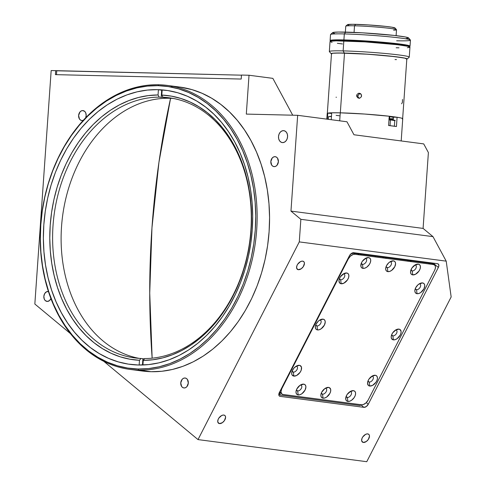 <?xml version="1.0" encoding="UTF-8"?>
<svg xmlns="http://www.w3.org/2000/svg" width="486" height="486" viewBox="0 0 486 486"><rect width="100%" height="100%" fill="white"/><g stroke="black" fill="none" stroke-linecap="round" stroke-linejoin="round"><path stroke-width="0.73" d="M151.96 227.849L158.934 162.367L170.568 98.294A602.178 395.373 91.4 0 0 151.96 227.849A602.178 395.373 91.4 0 0 152.148 358.182L149.731 293.094L151.96 227.849M283.466 130.637A6.008 4.52 97.5 0 1 283.83 130.667A6.008 4.52 97.5 0 1 287.56 136.973A6.008 4.52 97.5 0 1 282.627 142.611A6.008 4.52 97.5 0 1 282.269 142.58A6.008 4.52 97.5 0 1 278.539 136.274A6.008 4.52 97.5 0 1 283.466 130.637L285.167 131.135L286.546 132.465L287.396 134.434L287.578 136.73L287.074 139.014L285.956 140.934L284.395 142.191L282.627 142.611L280.926 142.112L279.547 140.782L278.703 138.814L278.514 136.517L279.019 134.233L280.136 132.314L281.698 131.05L283.466 130.637M219.465 423.598A5.006 2.977 -50.3 0 1 218.451 423.178A5.006 2.977 -50.3 0 1 218.828 418.142A5.006 2.977 -50.3 0 1 223.846 415.05A5.006 2.977 -50.3 0 1 224.854 415.475A5.006 2.977 -50.3 0 1 224.477 420.512A5.006 2.977 -50.3 0 1 219.465 423.598L217.85 422.261L219.465 423.598L218.378 423.112L217.789 422.042L218.02 419.74L218.87 418.069L221.659 415.53L223.165 415.05L224.441 415.214L225.291 416.01L225.589 417.304L224.435 420.578L222.418 422.65L219.465 423.598M298.301 269.694A5.006 2.977 -50.3 0 1 297.292 269.268A5.006 2.977 -50.3 0 1 297.669 264.232A5.006 2.977 -50.3 0 1 302.681 261.146A5.006 2.977 -50.3 0 1 303.695 261.565A5.006 2.977 -50.3 0 1 303.319 266.607A5.006 2.977 -50.3 0 1 298.301 269.694L296.691 268.357L298.301 269.694L297.219 269.208L296.63 268.138L296.861 265.836L297.711 264.165L300.5 261.626L302.006 261.14L303.282 261.31L304.133 262.1L304.43 263.4L303.276 266.674L301.259 268.746L298.301 269.694M363.358 442.454A5.006 2.977 -50.3 0 1 362.349 442.029A5.006 2.977 -50.3 0 1 362.726 436.993A5.006 2.977 -50.3 0 1 367.738 433.901A5.006 2.977 -50.3 0 1 368.752 434.326A5.006 2.977 -50.3 0 1 368.376 439.362A5.006 2.977 -50.3 0 1 363.358 442.454L361.748 441.112L363.358 442.454L362.277 441.962L361.687 440.899L361.918 438.591L362.769 436.926L365.557 434.387L367.064 433.901L368.339 434.071L369.19 434.861L369.488 436.161L368.333 439.435L366.316 441.507L363.358 442.454M50.927 298.556A5.006 3.767 97.5 0 1 47.276 301.429A5.006 3.767 97.5 0 1 46.972 301.405A5.006 3.767 97.5 0 1 43.862 296.15A5.006 3.767 97.5 0 1 47.974 291.454A5.006 3.767 97.5 0 1 48.272 291.479A5.006 3.767 97.5 0 1 48.448 291.509L47.974 291.454L48.454 291.515M82.742 110.571A5.006 3.767 97.5 0 1 83.045 110.589A5.006 3.767 97.5 0 1 85.664 117.758L86.168 115.644L85.73 112.861L84.783 111.458L82.742 110.571A5.006 3.767 97.5 0 0 78.635 115.267A5.006 3.767 97.5 0 0 81.745 120.522A5.006 3.767 97.5 0 0 82.043 120.546L80.627 120.133L79.479 119.021L78.617 115.468L79.971 111.968L81.271 110.911L82.742 110.571M83.252 120.321A5.006 3.767 97.5 0 1 82.043 120.546L83.519 120.2M274.961 156.662A5.006 3.767 97.5 0 1 275.258 156.686A5.006 3.767 97.5 0 1 278.369 161.941A5.006 3.767 97.5 0 1 274.262 166.637A5.006 3.767 97.5 0 1 273.958 166.613A5.006 3.767 97.5 0 1 270.848 161.358A5.006 3.767 97.5 0 1 274.961 156.662L276.376 157.075L277.524 158.187L278.387 161.741L277.032 165.24L275.732 166.291L274.262 166.637L272.84 166.224L271.692 165.112L270.836 161.559L272.184 158.059L273.484 157.008L274.961 156.662M184.88 377.999A5.006 3.767 97.5 0 1 185.184 378.017A5.006 3.767 97.5 0 1 188.289 383.272A5.006 3.767 97.5 0 1 184.182 387.974A5.006 3.767 97.5 0 1 183.878 387.95A5.006 3.767 97.5 0 1 180.774 382.695A5.006 3.767 97.5 0 1 184.88 377.999L186.296 378.412L187.45 379.523L188.307 383.071L186.952 386.577L185.652 387.628L184.182 387.974L182.766 387.561L181.612 386.449L180.756 382.895L182.11 379.396L183.41 378.339L184.88 377.999M138.71 370.083A143.212 107.758 97.5 0 1 130.084 369.421A143.212 107.758 97.5 0 1 41.182 219.131A143.212 107.758 97.5 0 1 158.667 84.752A143.212 107.758 -82.5 0 0 40.696 224.854A143.212 107.758 -82.5 0 0 138.71 370.083L138.127 369.002A142.21 107.005 97.5 0 1 40.8 224.787A142.21 107.005 97.5 0 1 157.938 85.664L158.667 84.752L157.938 85.664L168.405 86.599L178.672 88.883L188.641 92.504L198.221 97.425L207.322 103.591L215.845 110.954L223.724 119.441L230.868 128.96L237.211 139.427L242.702 150.745L247.277 162.798L250.898 175.47L253.528 188.647L255.144 202.194L255.727 215.984L255.272 229.878L253.783 243.753L251.274 257.471L247.775 270.896L243.316 283.897L237.94 296.363L231.694 308.154L224.641 319.174L216.853 329.308L208.403 338.456L199.375 346.542L189.85 353.474L179.917 359.19L169.681 363.637L159.238 366.772L148.686 368.57L138.127 369.002L127.666 368.066L117.399 365.782L107.424 362.161L97.844 357.24L88.75 351.074L80.22 343.711L72.347 335.225L65.203 325.705L58.855 315.238L53.369 303.92L48.788 291.867L45.168 279.195L42.543 266.018L40.927 252.471L40.344 238.681L40.8 224.787L42.288 210.912L44.791 197.195L48.29 183.769L52.749 170.768L58.132 158.302L64.377 146.511L71.424 135.491L79.212 125.358L87.662 116.209L96.696 108.123L106.221 101.191L116.148 95.475L126.384 91.028L136.827 87.887L147.38 86.095L157.938 85.664A142.21 107.005 97.5 0 1 255.272 229.878A142.21 107.005 97.5 0 1 138.127 369.002L138.71 370.083A143.212 107.758 -82.5 0 0 256.681 229.981A143.212 107.758 -82.5 0 0 158.667 84.752A143.212 107.758 97.5 0 1 167.293 85.421A143.212 107.758 97.5 0 1 256.189 235.704A143.212 107.758 97.5 0 1 138.71 370.083L151.14 371.711L138.71 370.083M130.084 369.421L142.513 371.049A143.212 107.758 -82.5 0 0 151.14 371.711A143.212 107.758 -82.5 0 0 268.618 237.332A143.212 107.758 -82.5 0 0 179.723 87.049L167.293 85.421M157.658 89.655A138.206 103.986 97.5 0 1 165.987 90.299A138.206 103.986 97.5 0 1 251.778 235.333A138.206 103.986 97.5 0 1 138.407 365.01A138.206 103.986 97.5 0 1 130.078 364.366A138.206 103.986 97.5 0 1 44.287 219.332A138.206 103.986 97.5 0 1 157.658 89.655L162.154 90.244L157.658 89.655L147.398 90.074L137.143 91.818L126.992 94.867L117.047 99.187L107.4 104.745L98.142 111.482L89.363 119.337L81.15 128.231L73.58 138.079L66.734 148.783L60.665 160.246L55.434 172.36L51.103 184.996L47.701 198.045L45.265 211.374L43.819 224.854L43.376 238.365L43.94 251.766L45.514 264.931L48.065 277.731L51.589 290.051L56.036 301.763L61.37 312.759L67.536 322.935L74.48 332.187L82.128 340.431L90.414 347.587L99.259 353.583L108.566 358.364L118.262 361.882L128.237 364.105L138.407 365.01L148.667 364.591L158.922 362.848L169.073 359.798L179.018 355.479L188.671 349.92L197.93 343.183L206.708 335.328L214.915 326.434L222.485 316.586L229.337 305.882L235.406 294.419L240.631 282.305L244.968 269.669L248.37 256.62L250.806 243.292L252.246 229.805L252.69 216.3L252.125 202.899L250.557 189.734L248 176.934L244.482 164.614L240.035 152.902L234.702 141.906L228.535 131.73L221.592 122.478L213.937 114.234L205.651 107.078L196.812 101.082L187.499 96.301L177.809 92.783L167.828 90.56L157.658 89.655M173.478 86.472A143.212 107.758 -82.5 0 0 171.09 86.38L173.478 86.472M56.747 70.786L241.469 75.172L51.17 70.543L34.84 304.029L51.17 70.543L55.702 70.646L55.422 74.637L241.196 79.054L241.475 75.063L249.026 75.239L272.853 78.361L292.718 115.2L272.853 78.361L249.026 75.239L241.475 75.063L241.196 79.054L55.422 74.637L55.702 70.646L56.747 70.786L56.473 74.668M280.179 396.369A4.003 2.381 -50.3 0 1 279.371 396.029A4.003 2.381 -50.3 0 1 279.316 392.603L349.398 255.8A4.003 2.381 -50.3 0 1 353.765 252.72L437.485 263.691A4.003 2.381 -50.3 0 1 438.293 264.032A4.003 2.381 -50.3 0 1 438.348 267.452L368.267 404.261A4.003 2.381 -50.3 0 1 363.899 407.335L280.179 396.369L279.019 395.598L278.782 394.559L279.316 392.603L349.398 255.8L351.402 253.479L353.765 252.72L437.485 263.691L438.354 264.08L438.882 265.496L438.348 267.452L434.144 263.959L438.348 267.452L368.267 404.261L366.292 402.615L368.267 404.261L366.262 406.575L363.899 407.335L360.977 404.905L363.899 407.335L280.179 396.369M428.682 263.928L429.095 263.114M428.391 152.568L423.719 143.899L428.391 152.568L423.087 228.408L428.391 152.568M432.983 236.633L423.087 228.408L290.962 211.1L300.858 219.32L432.983 236.633L446.209 261.146L432.983 236.633L423.087 228.408L290.962 211.1L297.663 115.316L346.961 121.773L353.966 134.762L423.719 143.899L353.966 134.762L346.961 121.773L297.663 115.316L246.311 114.095L297.663 115.316L290.962 211.1L300.858 219.32L432.983 236.633M374.979 256.025L375.478 256.96L374.979 256.025M451.16 296.952L446.209 261.146L299.279 241.9L198.009 439.593L366.76 461.7L451.16 296.952L366.76 461.7L198.009 439.593L299.279 241.9L300.858 219.32L299.279 241.9L446.209 261.146L451.16 296.952M246.311 114.095L249.026 75.239L246.311 114.095M34.84 304.029L70.519 333.675L34.84 304.029M103.822 361.335L198.009 439.593L103.822 361.335M50.975 298.434L49.432 300.64L47.276 301.429L45.234 300.542L44.287 299.139L43.849 296.351L44.676 293.599L46.498 291.8L48.703 291.57M179.644 87.037L191.97 89.624L202.012 93.269L211.659 98.221L220.82 104.435L229.404 111.847L237.338 120.394L244.531 129.981L250.922 140.521L256.45 151.918L261.055 164.055L264.706 176.819L267.355 190.087L268.977 203.731L269.566 217.613L269.104 231.609L267.61 245.582L265.083 259.396L261.559 272.913L257.07 286.011L251.651 298.562L245.363 310.439L238.268 321.538L230.425 331.738L221.914 340.953L212.819 349.094L203.227 356.074L193.228 361.833L182.918 366.31L172.396 369.469L161.771 371.274L151.14 371.711L142.434 371.037M163.059 97.413A131.196 98.713 97.5 0 1 164.948 97.479L162.986 97.224A131.196 98.713 97.5 0 1 169 97.765A131.196 98.713 97.5 0 1 250.563 234.191A131.196 98.713 97.5 0 1 144.707 358.559A131.196 98.713 -82.5 0 0 250.885 230.194A131.196 98.713 -82.5 0 0 162.986 97.224L161.814 95.056A133.2 100.219 97.5 0 1 251.092 230.06A133.2 100.219 97.5 0 1 143.261 360.387L144.707 358.559L143.261 360.387L142.939 364.986L143.261 360.387L153.041 359.749L162.792 357.872L172.433 354.774L181.867 350.479L191.01 345.03L199.776 338.475L208.075 330.881L215.839 322.315L222.983 312.863L229.453 302.608L235.181 291.649L240.114 280.082L244.203 268.029L247.417 255.6L249.719 242.903L251.092 230.06L251.517 217.199L250.995 204.436L249.531 191.891L247.131 179.68L243.832 167.925L239.653 156.729L234.641 146.201L228.833 136.438L222.296 127.532L215.079 119.568L207.261 112.624L198.914 106.756L190.105 102.03L180.932 98.482L171.473 96.149L161.814 95.056L162.986 97.224L164.948 97.479A131.196 98.713 -82.5 0 0 163.059 97.413A131.196 98.713 -82.5 0 0 161.17 97.388L159.208 97.133A131.196 98.713 -82.5 0 0 53.029 225.498A131.196 98.713 -82.5 0 0 140.934 358.474L139.488 360.296A133.2 100.219 97.5 0 1 50.21 225.291A133.2 100.219 97.5 0 1 158.041 94.964L159.208 97.133L158.041 94.964L158.406 89.752L158.041 94.964L148.26 95.602L138.51 97.473L128.869 100.578L119.428 104.873L110.286 110.322L101.525 116.871L93.227 124.471L85.463 133.036L78.313 142.489L71.849 152.744L66.12 163.703L61.187 175.264L57.099 187.323L53.885 199.752L51.583 212.449L50.21 225.291L49.785 238.152L50.307 250.916L51.771 263.461L54.165 275.665L57.47 287.426L61.649 298.623L66.661 309.151L72.469 318.913L79.005 327.819L86.216 335.777L94.035 342.727L102.388 348.59L111.191 353.322L120.37 356.87L129.829 359.197L139.488 360.296L140.934 358.474L142.896 358.729A131.196 98.713 -82.5 0 0 144.524 358.79A131.196 98.713 97.5 0 1 142.896 358.729L142.459 365.004L142.896 358.729L140.934 358.474A131.196 98.713 97.5 0 1 134.914 357.933A131.196 98.713 97.5 0 1 53.357 221.501A131.196 98.713 97.5 0 1 159.208 97.133L161.17 97.388L161.674 90.183L161.17 97.388A131.196 98.713 97.5 0 1 163.059 97.413L169.602 98.269L163.059 97.413M173.235 98.445A131.196 98.713 -82.5 0 0 169.602 98.269A131.196 98.713 -82.5 0 0 62.287 218.536A131.196 98.713 -82.5 0 0 139.184 358.364M162.178 89.892L161.814 95.056L162.178 89.892M139.154 365.022L139.488 360.296L139.154 365.022M293.337 372.13A3.408 2.029 129.7 0 0 297.049 369.518A3.408 2.029 129.7 0 0 296.32 366.316L299.382 365.326A6.312 3.754 -50.3 0 1 300.743 371.255A6.312 3.754 -50.3 0 1 293.866 376.103L293.337 372.13L292.244 371.219L293.337 372.13A3.408 2.029 -50.3 0 1 292.651 371.845A3.408 2.029 -50.3 0 1 292.171 370.897A3.408 2.029 129.7 0 0 293.337 372.13L293.866 376.103L296.618 375.496L300.129 372.294L301.205 370.192L301.49 367.288L300.135 365.539L298.526 365.326L296.63 365.934L293.872 368.157L292.043 371.237L291.667 373.26L292.037 374.894L293.866 376.103A6.312 3.754 -50.3 0 1 291.776 372.203A6.312 3.754 -50.3 0 1 297.195 365.679A6.312 3.754 -50.3 0 1 299.382 365.326L296.32 366.316A3.408 2.029 -50.3 0 1 297.007 366.602A3.408 2.029 -50.3 0 1 296.752 370.028A3.408 2.029 -50.3 0 1 293.337 372.13M369.214 382.069A3.408 2.029 129.7 0 0 372.926 379.457A3.408 2.029 129.7 0 0 372.191 376.255L375.259 375.271A6.312 3.754 -50.3 0 1 376.62 381.194A6.312 3.754 -50.3 0 1 369.737 386.042L369.214 382.069L368.115 381.164L369.214 382.069A3.408 2.029 -50.3 0 1 368.528 381.783A3.408 2.029 -50.3 0 1 368.048 380.842A3.408 2.029 129.7 0 0 369.214 382.069L369.737 386.042A6.312 3.754 -50.3 0 1 367.647 382.142A6.312 3.754 -50.3 0 1 373.072 375.617A6.312 3.754 -50.3 0 1 375.259 375.271L372.191 376.255A3.408 2.029 -50.3 0 1 372.877 376.547A3.408 2.029 -50.3 0 1 372.622 379.973A3.408 2.029 -50.3 0 1 369.214 382.069M347.368 397.457A3.408 2.029 129.7 0 0 351.086 394.845A3.408 2.029 129.7 0 0 350.351 391.643L353.413 390.659A6.312 3.754 -50.3 0 1 354.774 396.582A6.312 3.754 -50.3 0 1 347.897 401.43L347.368 397.457L346.275 396.546L347.368 397.457A3.408 2.029 -50.3 0 1 346.682 397.171A3.408 2.029 -50.3 0 1 346.202 396.23A3.408 2.029 129.7 0 0 347.368 397.457L347.897 401.43A6.312 3.754 -50.3 0 1 345.807 397.53A6.312 3.754 -50.3 0 1 351.226 391.005A6.312 3.754 -50.3 0 1 353.413 390.659L350.351 391.643A3.408 2.029 -50.3 0 1 351.038 391.935A3.408 2.029 -50.3 0 1 350.783 395.355A3.408 2.029 -50.3 0 1 347.368 397.457M322.516 394.201A3.408 2.029 129.7 0 0 326.228 391.588A3.408 2.029 129.7 0 0 325.492 388.387L328.56 387.403A6.312 3.754 -50.3 0 1 329.921 393.326A6.312 3.754 -50.3 0 1 323.038 398.174L322.516 394.201L321.422 393.289L322.516 394.201A3.408 2.029 -50.3 0 1 321.829 393.915A3.408 2.029 -50.3 0 1 321.349 392.974A3.408 2.029 129.7 0 0 322.516 394.201L323.038 398.174A6.312 3.754 -50.3 0 1 320.954 394.274A6.312 3.754 -50.3 0 1 326.373 387.749A6.312 3.754 -50.3 0 1 328.56 387.403L325.492 388.387A3.408 2.029 -50.3 0 1 326.179 388.678A3.408 2.029 -50.3 0 1 325.93 392.099A3.408 2.029 -50.3 0 1 322.516 394.201M297.663 390.944A3.408 2.029 129.7 0 0 301.375 388.332A3.408 2.029 129.7 0 0 300.64 385.131L303.707 384.14A6.312 3.754 -50.3 0 1 305.068 390.07A6.312 3.754 -50.3 0 1 298.185 394.918L297.663 390.944L296.563 390.033L297.663 390.944A3.408 2.029 -50.3 0 1 296.976 390.659A3.408 2.029 -50.3 0 1 296.49 389.717A3.408 2.029 129.7 0 0 297.663 390.944L298.185 394.918A6.312 3.754 -50.3 0 1 296.096 391.017A6.312 3.754 -50.3 0 1 301.52 384.493A6.312 3.754 -50.3 0 1 303.707 384.14L300.64 385.131A3.408 2.029 -50.3 0 1 301.326 385.416A3.408 2.029 -50.3 0 1 301.071 388.843A3.408 2.029 -50.3 0 1 297.663 390.944M392.864 335.899A3.408 2.029 129.7 0 0 396.576 333.287A3.408 2.029 129.7 0 0 395.841 330.085L398.909 329.101A6.312 3.754 -50.3 0 1 400.27 335.024A6.312 3.754 -50.3 0 1 393.393 339.872L392.864 335.899L391.771 334.988L392.864 335.899A3.408 2.029 -50.3 0 1 392.178 335.613A3.408 2.029 -50.3 0 1 391.698 334.672A3.408 2.029 129.7 0 0 392.864 335.899L393.393 339.872A6.312 3.754 -50.3 0 1 391.303 335.972A6.312 3.754 -50.3 0 1 396.722 329.447A6.312 3.754 -50.3 0 1 398.909 329.101L395.841 330.085A3.408 2.029 -50.3 0 1 396.527 330.377A3.408 2.029 -50.3 0 1 396.278 333.797A3.408 2.029 -50.3 0 1 392.864 335.899M316.993 325.96A3.408 2.029 129.7 0 0 320.705 323.342A3.408 2.029 129.7 0 0 319.97 320.146L323.038 319.156A6.312 3.754 -50.3 0 1 324.399 325.085A6.312 3.754 -50.3 0 1 317.516 329.933L316.993 325.96L315.894 325.049L316.993 325.96A3.408 2.029 -50.3 0 1 316.307 325.669A3.408 2.029 -50.3 0 1 315.821 324.727A3.408 2.029 129.7 0 0 316.993 325.96L317.516 329.933A6.312 3.754 -50.3 0 1 315.426 326.033A6.312 3.754 -50.3 0 1 320.851 319.502A6.312 3.754 -50.3 0 1 323.038 319.156L319.97 320.146A3.408 2.029 -50.3 0 1 320.657 320.432A3.408 2.029 -50.3 0 1 320.402 323.858A3.408 2.029 -50.3 0 1 316.993 325.96M340.643 279.79A3.408 2.029 129.7 0 0 344.355 277.172A3.408 2.029 129.7 0 0 343.62 273.976L346.688 272.986A6.312 3.754 -50.3 0 1 348.049 278.909A6.312 3.754 -50.3 0 1 341.172 283.757L340.643 279.79L339.55 278.879L340.643 279.79A3.408 2.029 -50.3 0 1 339.957 279.499A3.408 2.029 -50.3 0 1 339.477 278.557A3.408 2.029 129.7 0 0 340.643 279.79L341.172 283.757A6.312 3.754 -50.3 0 1 339.082 279.857A6.312 3.754 -50.3 0 1 344.501 273.332A6.312 3.754 -50.3 0 1 346.688 272.986L343.62 273.976A3.408 2.029 -50.3 0 1 344.307 274.262A3.408 2.029 -50.3 0 1 344.058 277.688A3.408 2.029 -50.3 0 1 340.643 279.79M362.483 264.402A3.408 2.029 129.7 0 0 366.201 261.784A3.408 2.029 129.7 0 0 365.466 258.588L368.528 257.598A6.312 3.754 -50.3 0 1 369.889 263.527A6.312 3.754 -50.3 0 1 363.012 268.375L362.483 264.402L361.39 263.491L362.483 264.402A3.408 2.029 -50.3 0 1 361.797 264.111A3.408 2.029 -50.3 0 1 361.317 263.169A3.408 2.029 129.7 0 0 362.483 264.402L363.012 268.375A6.312 3.754 -50.3 0 1 360.922 264.469A6.312 3.754 -50.3 0 1 366.341 257.945A6.312 3.754 -50.3 0 1 368.528 257.598L365.466 258.588A3.408 2.029 -50.3 0 1 366.152 258.874A3.408 2.029 -50.3 0 1 365.897 262.3A3.408 2.029 -50.3 0 1 362.483 264.402M361.663 255.15L360.515 254.196A3.408 2.029 129.7 0 0 360.418 254.117M360.023 254.069L361.262 255.095L360.023 254.069M387.342 267.658A3.408 2.029 129.7 0 0 391.054 265.04A3.408 2.029 129.7 0 0 390.319 261.845L393.387 260.854A6.312 3.754 -50.3 0 1 394.747 266.784A6.312 3.754 -50.3 0 1 387.864 271.631L387.342 267.658L386.242 266.747L387.342 267.658A3.408 2.029 -50.3 0 1 386.656 267.367A3.408 2.029 -50.3 0 1 386.176 266.425A3.408 2.029 129.7 0 0 387.342 267.658L387.864 271.631A6.312 3.754 -50.3 0 1 385.775 267.731A6.312 3.754 -50.3 0 1 391.2 261.201A6.312 3.754 -50.3 0 1 393.387 260.854L390.319 261.845A3.408 2.029 -50.3 0 1 391.005 262.13A3.408 2.029 -50.3 0 1 390.75 265.556A3.408 2.029 -50.3 0 1 387.342 267.658M386.522 258.406L385.374 257.452A3.408 2.029 129.7 0 0 385.27 257.373M384.882 257.325L386.115 258.352L384.882 257.325M416.52 289.729A3.408 2.029 129.7 0 0 420.232 287.111A3.408 2.029 129.7 0 0 419.497 283.915L422.559 282.925A6.312 3.754 -50.3 0 1 423.926 288.854A6.312 3.754 -50.3 0 1 417.043 293.702L416.52 289.729L415.421 288.818L416.52 289.729A3.408 2.029 -50.3 0 1 415.834 289.443A3.408 2.029 -50.3 0 1 415.348 288.496A3.408 2.029 129.7 0 0 416.52 289.729L417.043 293.702A6.312 3.754 -50.3 0 1 414.953 289.802A6.312 3.754 -50.3 0 1 420.372 283.277A6.312 3.754 -50.3 0 1 422.559 282.925L419.497 283.915A3.408 2.029 -50.3 0 1 420.183 284.201A3.408 2.029 -50.3 0 1 419.928 287.627A3.408 2.029 -50.3 0 1 416.52 289.729M412.195 270.915A3.408 2.029 129.7 0 0 415.907 268.296A3.408 2.029 129.7 0 0 415.172 265.101L418.239 264.111A6.312 3.754 -50.3 0 1 419.6 270.04A6.312 3.754 -50.3 0 1 412.723 274.888L412.195 270.915L411.101 270.003L412.195 270.915A3.408 2.029 -50.3 0 1 411.508 270.629A3.408 2.029 -50.3 0 1 411.028 269.681A3.408 2.029 129.7 0 0 412.195 270.915L412.723 274.888A6.312 3.754 -50.3 0 1 410.634 270.988A6.312 3.754 -50.3 0 1 416.052 264.463A6.312 3.754 -50.3 0 1 418.239 264.111L415.172 265.101A3.408 2.029 -50.3 0 1 415.864 265.386A3.408 2.029 -50.3 0 1 415.609 268.813A3.408 2.029 -50.3 0 1 412.195 270.915M411.375 261.662L410.227 260.709A3.408 2.029 129.7 0 0 410.123 260.63M409.734 260.581L410.974 261.608L409.734 260.581M360.083 405.537L361.226 404.729L360.083 405.537L280.282 395.082L278.855 393.891M279.59 392.062L280.282 395.082L279.59 392.062M434.344 264.852L433.974 263.23L434.344 264.852M429.193 263.133L429.897 264.086M434.672 270.186L368.096 400.154A6.008 3.578 -50.3 0 1 361.541 404.771L283.052 394.486A6.008 3.578 -50.3 0 1 281.837 393.976A6.008 3.578 -50.3 0 1 281.752 388.843L348.334 258.874A6.008 3.578 -50.3 0 1 354.883 254.263L353.644 253.23L432.139 263.515L433.372 264.542A6.008 3.578 -50.3 0 1 434.587 265.052A6.008 3.578 -50.3 0 1 434.672 270.186L368.096 400.154L365.97 402.918L363.242 404.577L361.541 404.771L283.052 394.486L281.752 393.897L280.957 391.777L281.752 388.843L281.394 388.539L281.752 388.843L348.334 258.874L347.97 258.576L348.334 258.874L350.455 256.11L353.182 254.451L354.883 254.263L433.372 264.542L434.678 265.131L435.377 266.407L435.377 268.187L434.672 270.186M434.587 265.052L433.348 264.026A6.008 3.578 129.7 0 0 432.139 263.515L433.439 264.105M280.513 392.87L279.808 391.588M350.904 253.874L353.644 253.23A6.008 3.578 129.7 0 0 350.904 253.874M279.815 391.625A6.008 3.578 129.7 0 0 280.604 392.949L281.837 393.976M408.823 260.46A3.408 2.029 129.7 0 0 407.42 261.146M414.844 265.089A3.408 2.029 -50.3 0 1 415.172 265.101A3.408 2.029 129.7 0 0 414.844 265.089M419.169 283.903A3.408 2.029 -50.3 0 1 419.497 283.915A3.408 2.029 129.7 0 0 419.169 283.903M383.97 257.203A3.408 2.029 129.7 0 0 382.567 257.89M389.991 261.833A3.408 2.029 -50.3 0 1 390.319 261.845A3.408 2.029 129.7 0 0 389.991 261.833M359.118 253.947A3.408 2.029 129.7 0 0 357.714 254.634M365.138 258.576A3.408 2.029 -50.3 0 1 365.466 258.588A3.408 2.029 129.7 0 0 365.138 258.576M343.292 273.964A3.408 2.029 -50.3 0 1 343.62 273.976A3.408 2.029 129.7 0 0 343.292 273.964M319.642 320.134A3.408 2.029 -50.3 0 1 319.97 320.146A3.408 2.029 129.7 0 0 319.642 320.134M395.513 330.073A3.408 2.029 -50.3 0 1 395.841 330.085A3.408 2.029 129.7 0 0 395.513 330.073M300.312 385.119A3.408 2.029 -50.3 0 1 300.64 385.131A3.408 2.029 129.7 0 0 300.312 385.119M325.164 388.375A3.408 2.029 -50.3 0 1 325.492 388.387A3.408 2.029 129.7 0 0 325.164 388.375M350.023 391.631A3.408 2.029 -50.3 0 1 350.351 391.643A3.408 2.029 129.7 0 0 350.023 391.631M371.863 376.243A3.408 2.029 -50.3 0 1 372.191 376.255A3.408 2.029 129.7 0 0 371.863 376.243M369.737 386.042L372.495 385.434L376 382.239L377.075 380.137L377.458 378.114L377.081 376.48L376.006 375.478L374.402 375.265L372.501 375.878L368.995 379.074L367.92 381.176L367.538 383.199L368.37 385.428L369.737 386.042M347.897 401.43L349.683 401.223L351.621 400.233L354.16 397.621L355.236 395.519L355.612 393.502L355.242 391.862L354.166 390.865L352.557 390.653L350.661 391.266L347.15 394.462L346.075 396.564L345.789 399.468L346.53 400.81L347.897 401.43M323.038 398.174L324.83 397.967L326.762 396.977L329.921 393.326L330.662 391.224L330.668 389.359L329.314 387.609L327.704 387.397L324.836 388.593L321.677 392.245L320.936 394.346L320.936 396.212L321.671 397.554L323.038 398.174M298.185 394.918L299.971 394.711L301.909 393.721L305.068 390.07L305.907 386.984L305.53 385.349L304.455 384.353L302.845 384.14L299.984 385.337L296.825 388.988L296.083 391.09L296.077 392.955L296.818 394.298L298.185 394.918M393.393 339.872L395.179 339.665L397.111 338.675L400.27 335.024L401.011 332.922L401.017 331.057L399.662 329.308L398.052 329.095L396.157 329.708L392.645 332.904L391.57 335.006L391.187 337.029L391.564 338.663L393.393 339.872M317.516 329.933L319.302 329.727L321.24 328.736L324.399 325.085L325.237 321.999L324.861 320.365L323.785 319.369L322.182 319.156L320.28 319.764L318.385 321.1L316.155 324.004L315.414 326.106L315.414 327.971L316.149 329.314L317.516 329.933M341.172 283.757L343.924 283.15L347.429 279.954L348.511 277.852L348.887 275.829L348.511 274.195L347.441 273.193L345.832 272.986L343.936 273.594L340.425 276.789L339.35 278.891L338.967 280.914L339.805 283.144L341.172 283.757M363.012 268.375L364.798 268.169L366.736 267.179L369.275 264.566L370.35 262.464L370.727 260.441L370.356 258.807L369.281 257.811L367.671 257.598L365.776 258.206L362.264 261.407L361.189 263.509L360.904 266.413L361.645 267.756L363.012 268.375M387.864 271.631L389.651 271.425L391.588 270.435L394.747 266.784L395.586 263.698L395.209 262.063L394.134 261.067L392.53 260.854L390.629 261.462L388.733 262.798L386.504 265.702L385.763 267.804L385.763 269.669L386.498 271.012L387.864 271.631M417.043 293.702L418.829 293.495L420.767 292.505L423.926 288.854L424.764 285.768L424.387 284.134L423.312 283.138L421.702 282.925L419.807 283.532L417.911 284.869L415.682 287.773L414.941 289.875L414.935 291.74L415.676 293.082L417.043 293.702M412.723 274.888L415.475 274.28L418.987 271.079L420.062 268.977L420.439 266.954L420.062 265.32L418.993 264.323L417.383 264.111L415.487 264.718L411.976 267.92L410.615 271.06L410.615 272.925L411.356 274.268L412.723 274.888M295.986 366.304A3.408 2.029 -50.3 0 1 296.32 366.316A3.408 2.029 129.7 0 0 295.986 366.304M327.692 113.791L327.291 113.317L327.789 113.135L331.665 113.475L327.789 113.135L327.364 119.21L327.789 113.135A37.859 1.999 -176 0 0 327.218 113.432L326.817 119.137M331.707 112.807L331.227 119.714L331.707 112.807A37.859 1.999 -176 0 1 340.255 112.831L331.707 112.807A37.756 1.993 4 0 0 327.88 113.141L331.707 112.819M339.696 120.826L340.255 112.831L339.696 120.826M389.705 119.313L389.681 119.69L389.705 119.313L393.296 119.374L389.638 119.307A37.756 1.993 4 0 1 389.025 119.289A37.859 1.999 -176 0 0 389.705 119.313A37.859 1.999 -176 0 0 393.296 119.374A37.756 1.993 4 0 1 389.638 119.307L389.705 119.313M336.112 115.352L339.35 115.759M402.311 118.979L402.73 118.657L401.983 118.25L400.081 117.782L397.086 117.26L391.692 117.102L393.429 117.405M393.338 118.712L389.061 118.784M401.187 140.946L402.742 118.712A37.859 1.999 -176 0 0 397.086 117.26L396.442 126.524L388.593 125.497L389.237 116.227L364.676 114.046L340.255 112.831A37.859 1.999 -176 0 1 389.237 116.227L388.593 125.497A37.859 1.999 -176 0 1 396.442 126.524L397.086 117.26L393.447 117.169L393.247 120.036M336.209 97.097L336.178 97.473M340.322 112.837L344.501 53.083L340.322 112.837M389.827 116.652L389.675 118.784L389.827 116.652M360.551 93.658L358.777 94.29L357.945 96.015L356.675 95.572L356.924 94.63L358.334 93.355L359.282 93.221L360.977 94.059L361.578 95.87L361.323 96.811L359.889 98.075L358.018 97.965L356.791 96.538L356.675 95.572L357.945 96.015L358.06 96.975L359.276 98.403M358.303 98.087L356.791 96.538L356.924 94.63L358.334 93.355L360.211 93.47L361.456 94.898L361.323 96.811L359.889 98.075L358.018 97.965M401.649 103.804L402.444 102.2L402.487 99.496M389.237 116.233L397.013 117.254A37.756 1.993 4 0 0 389.237 116.233M388.903 118.949L393.326 118.942M393.636 117.205L389.213 116.579M390.373 119.744C394.577 120.151 396.047 120.443 394.766 120.625L389 119.647L394.76 120.637M393.812 120.394L390.938 119.793M390.41 120.036L390.015 125.661L390.41 120.036L388.982 119.927M391.339 119.829L394.401 120.249M331.452 116.512L328.554 116.567L328.36 119.337M329.538 116.476L331.525 116.233M396.102 35.648L396.515 29.755A25.436 1.343 -176 0 0 381.729 27.495A25.436 1.343 -176 0 0 354.525 25.801L354.063 32.392L354.525 25.801L355.685 24.343A23.838 1.258 -176 0 0 347.514 24.658L345.807 26.135A25.436 1.343 4 0 1 354.525 25.801A25.436 1.343 -176 0 0 345.765 26.208L345.352 32.094M394.966 28.127L391.916 27.198L385.841 26.402L368.297 24.926L352.478 24.3L347.533 24.64L348.687 25.211M396.485 29.682L395.003 27.975A23.838 1.258 -176 0 0 380.599 25.873A23.838 1.258 -176 0 0 355.685 24.343L354.525 25.801A25.436 1.343 4 0 1 381.115 27.435A25.436 1.343 4 0 1 396.485 29.682A25.436 1.343 4 0 1 393.575 30.175M331.239 53.77A38.054 2.011 4 0 0 331.476 53.934L331.294 53.527L333.712 53.12L344.307 53.059A38.054 2.011 4 0 1 385.902 55.671A38.054 2.011 4 0 1 407.061 59.073L409.2 57.22A40.059 2.114 -176 0 0 386.923 53.642A40.059 2.114 -176 0 0 343.134 50.89A40.059 2.114 4 0 1 385.969 53.551A40.059 2.114 4 0 1 409.261 57.111L409.959 47.136A40.059 2.114 -176 0 0 386.668 43.576A40.059 2.114 -176 0 0 343.833 40.915A40.059 2.114 -176 0 0 330.037 41.547L329.338 51.522A40.059 2.114 4 0 1 343.134 50.89L343.833 40.915L343.134 50.89A40.059 2.114 -176 0 0 329.387 51.638L331.239 53.77A38.054 2.011 4 0 1 344.307 53.059L343.134 50.89L344.307 53.059L364.433 53.982L389.408 56.018L403.836 57.913L406.831 58.691L407.11 58.909L406.575 59.262M395.033 59.571L396.491 59.596M406.727 59.073L404.899 58.174L395.075 56.668L368.157 54.244L339.422 53.01L332.837 53.253L331.592 53.551L331.786 53.958M396.157 47.768L398.994 47.822M407.311 47.701L409.382 47.446M409.856 47.276L407.918 46.316L397.493 44.718L365.022 41.887L336.19 40.854L330.608 41.237L330.049 41.614L332.078 42.367M337.369 43.29L342.496 43.965M409.801 46.522L409.826 46.121A39.858 2.108 -176 0 0 386.656 42.58A39.858 2.108 -176 0 0 344.033 39.931A39.858 2.108 -176 0 0 330.304 40.563L330.273 40.964A39.858 2.108 4 0 1 344.003 40.332L344.033 39.931L344.003 40.332A39.858 2.108 4 0 1 386.625 42.981A39.858 2.108 4 0 1 409.801 46.522A39.858 2.108 4 0 1 409.473 46.765M409.23 46.832L409.789 46.462L409.491 46.231L407.766 45.708L400.093 44.457L368.983 41.559L341.184 40.277L331.695 40.508L330.377 40.824L330.583 41.255A39.858 2.108 4 0 1 330.273 40.964M410.026 46.14L410.445 40.15A40.059 2.114 -176 0 0 387.154 36.59A40.059 2.114 -176 0 0 344.319 33.929L343.906 39.919A40.059 2.114 4 0 1 386.741 42.58A40.059 2.114 4 0 1 410.026 46.14A40.059 2.114 4 0 1 409.813 46.334M410.397 40.034L408.544 37.908A38.054 2.011 -176 0 0 385.544 34.549A38.054 2.011 -176 0 0 345.771 32.106L344.319 33.929A40.059 2.114 4 0 1 386.188 36.505A40.059 2.114 4 0 1 410.397 40.034A40.059 2.114 4 0 1 396.649 40.788M330.413 40.842L330.207 40.411L332.752 39.98L341.069 39.864L372.926 41.425L400.276 44.062L409.042 45.593L410.014 46.073L409.455 46.449M334.599 33.485L332.953 32.987L332.673 32.769L333.208 32.41L338.511 32.046L362.234 32.811L393.921 35.393L405.3 36.96L408.574 37.957M408.046 38.315L406.071 38.558M330.583 34.457A40.059 2.114 4 0 1 344.319 33.929L345.771 32.106A38.054 2.011 -176 0 0 332.722 32.605L330.583 34.457M330.292 40.775A40.059 2.114 4 0 1 330.103 40.551A40.059 2.114 4 0 1 343.906 39.919L344.319 33.929A40.059 2.114 -176 0 0 330.523 34.561L330.103 40.551M327.327 113.293L331.495 53.679M402.657 118.56L406.843 58.697M394.766 120.625L394.371 126.311"/></g></svg>
